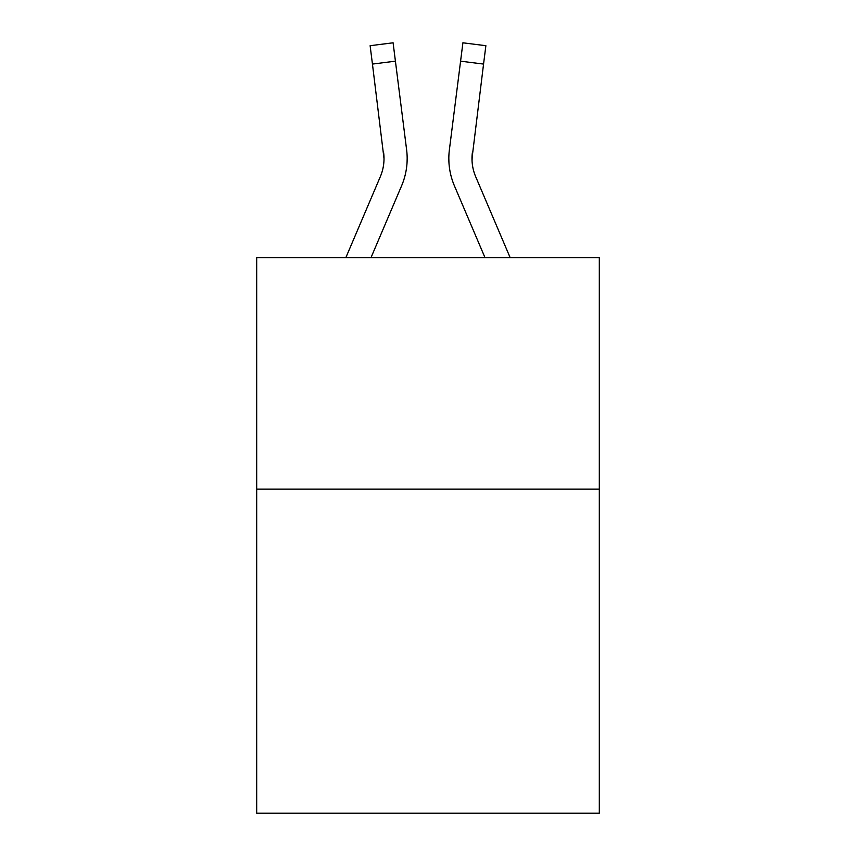 <?xml version="1.0" encoding="UTF-8"?>
<svg xmlns="http://www.w3.org/2000/svg" width="856" height="856" viewBox="0 0 856 856"><rect width="100%" height="100%" fill="white"/><g stroke="black" fill="none" stroke-linecap="round" stroke-linejoin="round"><path stroke-width="1.28" d="M599.307 489.118L599.307 813.2L256.693 813.2L256.693 257.624L599.307 257.624L599.307 489.118L256.693 489.118M401.614 185.752L371.012 257.624L401.614 185.752A69.443 69.443 -17.8 0 0 406.621 149.843L395.419 61.172L372.446 64.072L370.124 45.7L393.097 42.8L395.419 61.172M345.856 257.624L380.321 176.678A46.299 46.299 -27.7 0 0 384.012 158.627L372.446 64.072M407.082 161.912L407.167 158.51M406.268 147.061L406.621 149.843L406.268 147.061M510.144 257.624L475.679 176.678A46.299 46.299 27.7 0 1 471.988 158.627L483.554 64.072L460.582 61.172L462.903 42.8L485.876 45.7L483.554 64.072M454.386 185.752L484.988 257.624L454.386 185.752A69.443 69.443 17.8 0 1 449.379 149.843L460.582 61.172M472.041 160.81L472.351 152.743A46.299 46.299 17.8 0 0 475.679 176.678A46.299 46.299 17.8 0 1 471.988 158.627L472.351 152.743M380.321 176.678A46.299 46.299 -17.8 0 0 384.012 158.638A46.299 46.299 -17.8 0 1 380.321 176.678A46.299 46.299 -17.8 0 0 384.012 158.638A46.299 46.299 -17.8 0 1 380.321 176.678A46.299 46.299 -17.8 0 0 384.012 158.638A46.299 46.299 -17.8 0 1 380.321 176.678A46.299 46.299 -17.8 0 0 384.012 158.638A46.299 46.299 -17.8 0 1 380.321 176.678A46.299 46.299 -17.8 0 0 384.012 158.638A46.299 46.299 -17.8 0 1 380.321 176.678A46.299 46.299 -17.8 0 0 384.012 158.638A46.299 46.299 -17.8 0 1 380.321 176.678A46.299 46.299 -17.8 0 0 384.012 158.638A46.299 46.299 -17.8 0 1 380.321 176.678A46.299 46.299 -17.8 0 0 384.012 158.638A46.299 46.299 -17.8 0 1 380.321 176.678A46.299 46.299 -17.8 0 0 384.012 158.638A46.299 46.299 -17.8 0 1 380.321 176.678A46.299 46.299 -17.8 0 0 384.012 158.638A46.299 46.299 -17.8 0 1 380.321 176.678A46.299 46.299 -17.8 0 0 384.012 158.638A46.299 46.299 -17.8 0 1 380.321 176.678A46.299 46.299 -17.8 0 0 384.012 158.638A46.299 46.299 -17.8 0 1 380.321 176.678A46.299 46.299 -17.8 0 0 384.012 158.638A46.299 46.299 -17.8 0 1 380.321 176.678A46.299 46.299 -17.8 0 0 384.012 158.638A46.299 46.299 -17.8 0 1 380.321 176.678A46.299 46.299 -17.8 0 0 384.012 158.638A46.299 46.299 -17.8 0 1 380.321 176.678A46.299 46.299 -17.8 0 0 384.012 158.638A46.299 46.299 -17.8 0 1 380.321 176.678A46.299 46.299 -17.8 0 0 384.012 158.638A46.299 46.299 -17.8 0 1 380.321 176.678A46.299 46.299 -17.8 0 0 383.649 152.743L384.012 158.627M475.679 176.678A46.299 46.299 17.8 0 1 471.988 158.627A46.299 46.299 17.8 0 0 475.679 176.678A46.299 46.299 17.8 0 1 471.988 158.627A46.299 46.299 17.8 0 0 475.679 176.678A46.299 46.299 17.8 0 1 471.988 158.627A46.299 46.299 17.8 0 0 475.679 176.678A46.299 46.299 17.8 0 1 471.988 158.627A46.299 46.299 17.8 0 0 475.679 176.678A46.299 46.299 17.8 0 1 471.988 158.627A46.299 46.299 17.8 0 0 475.679 176.678A46.299 46.299 17.8 0 1 471.988 158.627A46.299 46.299 17.8 0 0 475.679 176.678A46.299 46.299 17.8 0 1 471.988 158.627A46.299 46.299 17.8 0 0 475.679 176.678A46.299 46.299 17.8 0 1 471.988 158.627A46.299 46.299 17.8 0 0 475.679 176.678A46.299 46.299 17.8 0 1 471.988 158.627A46.299 46.299 17.8 0 0 475.679 176.678A46.299 46.299 17.8 0 1 471.988 158.627A46.299 46.299 17.8 0 0 475.679 176.678A46.299 46.299 17.8 0 1 471.988 158.627A46.299 46.299 17.8 0 0 475.679 176.678A46.299 46.299 17.8 0 1 471.988 158.627A46.299 46.299 17.8 0 0 475.679 176.678A46.299 46.299 17.8 0 1 471.988 158.627A46.299 46.299 17.8 0 0 475.679 176.678A46.299 46.299 17.8 0 1 471.988 158.627A46.299 46.299 17.8 0 0 475.679 176.678A46.299 46.299 17.8 0 1 471.988 158.627A46.299 46.299 17.8 0 0 475.679 176.678A46.299 46.299 17.8 0 1 471.988 158.627A46.299 46.299 17.8 0 0 475.679 176.678A46.299 46.299 17.8 0 1 471.988 158.627M448.919 161.934L448.833 158.51M370.124 45.7L393.097 42.8M462.903 42.8L485.876 45.7"/></g></svg>
